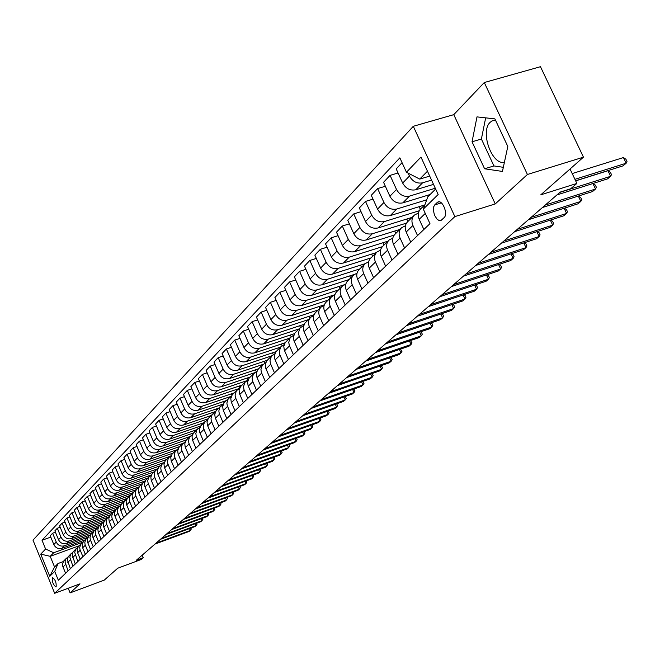 <?xml version="1.0" encoding="UTF-8"?>
<svg xmlns="http://www.w3.org/2000/svg" width="660" height="660" viewBox="0 0 660 660"><rect width="100%" height="100%" fill="white"/><g stroke="black" fill="none" stroke-linecap="round" stroke-linejoin="round"><path stroke-width="0.99" d="M56.133 586.888C56.471 582.631 55.25 579.513 52.47 577.525L52.354 577.615C52.024 581.872 53.245 584.991 56.017 586.971L56.133 586.888M504.421 162.244C491.939 165.561 479.803 131.389 490.215 122.273L491.947 120.953L495.462 120.103M413.3 126.291L33 540.144L54.656 593.299L454.864 216.604L413.3 126.291L453.775 114.65L495.256 203.915L527.414 174.487L484.283 82.525L453.775 114.65M484.283 82.525L540.466 66.701L583.457 157.162L540.788 194.824L576.881 183.439L570.042 169.001M68.211 588.241L70.109 592.894L104.272 580.115L117.736 568.219L141.116 559.515L143.237 557.683L142.189 555.184M527.414 174.487L583.457 157.162M576.881 183.439L570.694 188.776L560.2 192.093L136.364 560.241L143.237 557.683M437.167 202.537L434.717 204.922L433.603 206.993L433.315 210.037L434.494 215.209L437.135 219.293L439.205 220.572L441.103 220.382L444.097 217.643C448.445 214.087 442.274 199.064 437.72 202.117L439.354 201.861M427.457 171.212L419.727 179.099L406.445 172.243L399.853 157.839L42.017 540.26L50.779 537.108M406.445 172.243L420.964 157.08L438.166 194.502L423.308 209.105L427.829 196.771L435.641 189.016M79.019 545.837L50.201 556.322L54.557 566.989L58.08 563.5L54.739 571.411L58.336 580.231L429.965 223.649L423.308 209.105M54.739 571.411L49.764 576.304L40.722 554.119L45.598 549.029L42.017 540.26M495.256 203.915L454.864 216.604M70.109 592.894L79.992 583.852L54.656 593.299M58.08 563.5L63.335 561.569M283.816 363.883L279.741 354.502L279.238 351.632L280.657 347.094L284.188 344.57M293.395 354.692L289.262 345.197L288.75 342.301L290.177 337.714L293.791 335.14M303.221 345.262L299.021 335.651L298.501 332.722L299.937 328.086L303.649 325.479M313.31 335.585L309.325 326.576C307.882 322.864 308.401 319.729 310.876 317.188L313.764 315.554M323.656 325.652L319.621 316.536C318.153 312.774 318.664 309.606 321.164 307.04L324.151 305.374M334.29 315.455L330.182 306.224C328.697 302.42 329.208 299.211 331.733 296.62L334.818 294.921M345.213 304.978L341.038 295.63C339.521 291.778 340.04 288.536 342.581 285.912L345.774 284.179M356.433 294.212L352.192 284.74C350.65 280.838 351.161 277.563 353.735 274.915L357.043 273.149M367.966 283.14L363.66 273.553C362.092 269.602 362.604 266.285 365.195 263.612L368.618 261.797M379.83 271.763L375.449 262.045C373.857 258.043 374.368 254.686 376.984 251.988L380.531 250.132M392.032 260.048L387.577 250.206C385.96 246.147 386.471 242.756 389.111 240.034L392.791 238.136M404.596 247.995L400.067 238.021C398.409 233.904 398.921 230.472 401.593 227.725L405.405 225.778M417.532 235.587L412.921 225.472C411.238 221.306 411.741 217.833 414.439 215.053L418.399 213.064M429.701 176.096L419.727 179.099M431.549 180.106L422.598 182.82C416.996 183.868 412.607 181.599 409.447 176.03L408.111 173.101M433.513 184.379L415.726 189.783C410.157 190.831 405.801 188.587 402.666 183.059L396.19 168.886L402.064 162.657M435.286 188.24L409.472 196.119C403.936 197.167 399.613 194.947 396.495 189.453L390.076 175.37L398.062 172.986M430.097 194.518L402.798 202.884C397.295 203.932 392.997 201.729 389.911 196.276L383.551 182.284L390.076 175.37M426.715 199.815L396.726 209.038C391.256 210.086 386.991 207.9 383.93 202.48L377.619 188.578L385.358 186.252M424.652 204.98L390.25 215.605C384.805 216.653 380.564 214.483 377.536 209.105L371.275 195.302L377.619 188.578M419.232 210.771L384.351 221.578C378.939 222.626 374.723 220.481 371.712 215.135L365.508 201.415L373.015 199.147M412.079 217.379L378.048 227.964C372.669 229.012 368.486 226.883 365.5 221.57L359.353 207.95L365.508 201.415M406.51 223.105L372.322 233.772C366.968 234.82 362.81 232.708 359.849 227.428L353.752 213.898L361.028 211.67M399.853 229.441L366.193 239.976C360.88 241.024 356.746 238.928 353.81 233.689L347.762 220.242L353.752 213.898M394.226 235.067L360.624 245.619C355.336 246.667 351.236 244.588 348.315 239.382L342.309 226.017L349.379 223.847M387.964 241.164L354.667 251.65C349.412 252.706 345.337 250.643 342.441 245.471L336.493 232.196L342.309 226.017M382.371 246.675L349.247 257.144C344.025 258.192 339.966 256.146 337.095 251.006L331.188 237.814L338.06 235.686M376.39 252.574L343.456 263.01C338.258 264.066 334.232 262.036 331.386 256.93L325.528 243.821L331.188 237.814M370.953 257.936L338.184 268.356C333.011 269.404 329.01 267.391 326.18 262.317L320.372 249.29L327.038 247.211M365.128 263.678L332.549 274.065C327.409 275.113 323.433 273.116 320.62 268.075L314.861 255.131L320.372 249.29M359.832 268.9L327.418 279.271C322.303 280.318 318.351 278.338 315.562 273.322L309.837 260.452L316.322 258.423M354.304 274.445L321.932 284.831C316.841 285.879 312.914 283.907 310.15 278.933L304.474 266.145L309.837 260.452M349.008 279.576L316.932 289.897C311.875 290.945 307.964 288.989 305.217 284.039L299.59 271.326L305.893 269.338M344.207 284.79L311.586 295.309C306.553 296.356 302.676 294.418 299.953 289.501L294.36 276.87L299.59 271.326M338.464 289.979L306.718 300.242C301.711 301.29 297.858 299.368 295.152 294.475L289.6 281.919L295.738 279.972M334.884 294.698L301.513 305.522C296.538 306.562 292.702 304.656 290.012 299.797L284.51 287.314L289.6 281.919M328.185 300.11L296.769 310.324C291.819 311.363 288.007 309.474 285.334 304.648L279.873 292.24L285.838 290.334M324.34 304.829L291.695 315.463C286.77 316.503 282.983 314.63 280.335 309.829L274.915 297.495L279.873 292.24M318.17 309.994L287.075 320.149C282.175 321.189 278.404 319.325 275.773 314.556L270.394 302.288L276.202 300.424M314.094 314.688L282.125 325.165C277.258 326.205 273.512 324.349 270.897 319.613L265.551 307.42L270.394 302.288M308.401 319.621L277.621 329.728C272.77 330.767 269.049 328.927 266.45 324.217L261.146 312.097L266.805 310.274M304.144 324.299L272.795 334.62C267.976 335.651 264.272 333.828 261.698 329.142L256.426 317.097L261.146 312.097M298.873 329.018L268.397 339.075C263.604 340.106 259.924 338.299 257.359 333.638L252.128 321.659L257.639 319.869M294.475 333.663L263.695 343.843C258.918 344.875 255.263 343.076 252.722 338.448L247.533 326.535L252.128 321.659M289.575 338.192L259.405 348.191C254.653 349.222 251.014 347.432 248.49 342.829L243.334 330.982L248.704 329.233M285.087 342.787L254.818 352.844C250.09 353.867 246.469 352.093 243.961 347.523L238.846 335.742L243.334 330.982M280.5 347.135L250.627 357.085C245.924 358.108 242.327 356.35 239.836 351.796L234.754 340.09L239.984 338.374M275.971 351.673L246.147 361.622C241.469 362.653 237.897 360.904 235.414 356.375L230.373 344.734L234.754 340.09M271.639 355.872L242.063 365.764C237.41 366.787 233.846 365.054 231.388 360.55L226.372 348.967L231.478 347.292M267.127 360.335L237.683 370.194C233.054 371.225 229.515 369.493 227.073 365.021L222.098 353.504L226.372 348.967M262.977 364.411L233.698 374.245C229.086 375.268 225.572 373.552 223.138 369.097L218.196 357.646L223.171 356.004M258.572 368.767L229.424 378.568C224.837 379.591 221.339 377.891 218.93 373.461L214.013 362.076L218.196 357.646M254.57 372.735L225.522 382.519C220.96 383.542 217.478 381.851 215.086 377.446L210.202 366.118L215.061 364.51M250.222 377L221.347 386.752C216.81 387.766 213.353 386.092 210.969 381.711L206.118 370.45L210.202 366.118M246.502 380.812L217.544 390.613C213.023 391.627 209.583 389.953 207.215 385.605L202.397 374.393L207.141 372.817M242.055 385.052L213.46 394.746C208.964 395.752 205.54 394.102 203.189 389.771L198.412 378.625L202.397 374.393M239.093 388.542L209.74 398.516C205.268 399.523 201.861 397.881 199.518 393.575L194.766 382.486L199.402 380.935M234.077 392.914L205.755 402.55C201.3 403.565 197.917 401.923 195.591 397.65L190.872 386.62L194.766 382.486M231.379 396.264L202.117 406.238C197.686 407.245 194.312 405.62 192.002 401.362L187.316 390.39L191.837 388.872M226.281 400.603L198.223 410.19C193.809 411.197 190.459 409.579 188.166 405.347L183.505 394.433L187.316 390.39M223.402 403.961L194.659 413.795C190.27 414.802 186.937 413.193 184.651 408.977L180.023 398.12L184.445 396.635M218.65 408.127L190.847 417.656C186.483 418.663 183.166 417.062 180.898 412.871L176.294 402.072L180.023 398.12M215.63 411.485L187.374 421.187C183.026 422.185 179.718 420.601 177.466 416.427L172.895 405.685L177.21 404.225M211.192 415.486L183.645 424.966C179.314 425.956 176.03 424.388 173.794 420.238L169.249 409.546L172.895 405.685M208.048 418.828L180.238 428.414C175.931 429.404 172.664 427.845 170.437 423.712L165.916 413.077L170.14 411.65M203.89 422.689L176.591 432.11C172.301 433.1 169.051 431.549 166.84 427.441L162.352 416.864L165.916 413.077M200.665 426.013L173.258 435.484C168.993 436.474 165.759 434.923 163.556 430.84L159.093 420.313L163.218 418.91M196.746 429.734L169.694 439.098C165.445 440.088 162.228 438.553 160.042 434.486L155.603 424.017L159.093 420.313M193.471 433.026L166.435 442.406C162.203 443.388 159.002 441.862 156.824 437.819L152.419 427.399L156.453 426.022M189.75 436.631L162.938 445.945C158.73 446.927 155.545 445.409 153.376 441.391L149.003 431.021L152.419 427.399M186.466 439.89L159.745 449.18C155.554 450.161 152.386 448.651 150.232 444.65L145.876 434.329L149.828 432.977M182.902 443.388L156.321 452.644C152.155 453.626 149.003 452.125 146.858 448.14L142.535 437.877L145.876 434.329M179.652 446.581L153.202 455.812C149.044 456.786 145.91 455.301 143.781 451.333L139.483 441.119L143.344 439.791M176.187 450.005L149.853 459.203C145.72 460.185 142.593 458.7 140.481 454.757L136.199 444.592L139.483 441.119M173.019 453.131L146.792 462.305C142.675 463.279 139.565 461.81 137.462 457.883L133.213 447.769L136.991 446.465M169.628 456.481L143.509 465.63C139.408 466.603 136.315 465.143 134.227 461.233L130.004 451.168L133.213 447.769M166.51 459.55L140.514 468.666C136.43 469.639 133.353 468.188 131.274 464.302L127.067 454.278L130.771 452.999M163.276 462.8L137.296 471.925C133.237 472.898 130.168 471.446 128.106 467.585L123.923 457.611L127.067 454.278M160.132 465.836L134.359 474.903C130.317 475.868 127.264 474.433 125.21 470.58L121.052 460.655L124.674 459.401M157.212 468.938L131.208 478.096C127.182 479.061 124.146 477.626 122.1 473.797L117.975 463.922L121.052 460.655M153.887 471.999L128.329 481.016C124.319 481.973 121.3 480.554 119.262 476.743L115.154 466.909L118.701 465.671M151.487 474.87L125.243 484.143C121.25 485.1 118.247 483.689 116.218 479.894L112.142 470.11L115.154 466.909M147.757 478.038L122.422 487.006C118.445 487.963 115.45 486.552 113.438 482.782L109.379 473.038L112.852 471.826M145.233 480.917L119.394 490.066C115.434 491.023 112.456 489.621 110.459 485.867L106.417 476.173L109.379 473.038M141.751 483.962L116.622 492.871C112.687 493.829 109.725 492.434 107.729 488.697L103.711 479.044L107.118 477.856M139.12 486.841L113.66 495.883C109.733 496.832 106.788 495.445 104.808 491.725L100.815 482.122L103.711 479.044M135.869 489.769L110.946 498.63C107.044 499.579 104.099 498.201 102.135 494.497L98.159 484.935L101.491 483.763M133.147 492.64L108.034 501.575C104.148 502.524 101.219 501.154 99.264 497.467L95.312 487.954L98.159 484.935M130.086 495.47L105.377 504.273C101.5 505.222 98.587 503.861 96.64 500.189L92.713 490.718L95.98 489.563M127.306 498.325L102.523 507.169C98.662 508.109 95.766 506.756 93.827 503.101L89.917 493.672L92.713 490.718M124.418 501.055L99.907 509.809C96.071 510.749 93.184 509.404 91.253 505.766L87.368 496.378L90.569 495.247M121.605 503.893L97.111 512.647C93.283 513.587 90.412 512.251 88.498 508.629L84.628 499.282L87.368 496.378M118.858 506.542L94.545 515.245C90.742 516.178 87.879 514.849 85.973 511.244L82.121 501.938L85.264 500.833M116.028 509.347L91.798 518.034C88.011 518.966 85.165 517.638 83.259 514.049L79.439 504.793L82.121 501.938M113.404 511.921L89.29 520.575C85.511 521.507 82.673 520.187 80.784 516.615L76.981 507.4L80.058 506.303M110.599 514.684L86.592 523.306C82.83 524.238 80.008 522.926 78.127 519.37L74.341 510.196L76.981 507.4M108.042 517.209L84.125 525.806C80.38 526.738 77.566 525.434 75.694 521.895L71.932 512.754L74.951 511.673M105.295 519.915L81.477 528.495C77.748 529.419 74.951 528.115 73.087 524.593L69.341 515.501L71.932 512.754M102.82 522.382L79.051 530.945C75.339 531.869 72.55 530.574 70.703 527.068L66.974 518.009L69.944 516.953M100.089 525.055L76.453 533.577C72.757 534.501 69.985 533.214 68.137 529.724L64.432 520.707L66.974 518.009M97.771 527.431L74.077 535.986C70.389 536.91 67.633 535.623 65.794 532.15L62.106 523.165L65.018 522.126M94.974 530.095L71.528 538.577C67.856 539.492 65.109 538.213 63.277 534.757L59.614 525.814L62.106 523.165M92.953 532.339L69.193 540.936C65.538 541.852 62.799 540.589 60.984 537.141L57.329 528.239L60.184 527.216M89.95 535.054L66.685 543.477C63.046 544.393 60.316 543.13 58.509 539.698L54.879 530.838L57.329 528.239M88.077 537.215L64.391 545.803C60.761 546.711 58.055 545.457 56.248 542.041L52.635 533.214L55.44 532.207M85.016 539.921L61.933 548.295C58.319 549.202 55.613 547.957 53.823 544.558L50.226 535.763L52.635 533.214M83.053 542.091L53.691 552.758L50.201 556.322L40.722 554.119M423.877 229.499L419.224 219.318C417.532 215.127 418.036 211.629 420.742 208.832L424.908 204.724M410.759 242.088L406.189 232.039C404.522 227.906 405.025 224.45 407.715 221.686L414.067 215.424M419.141 206.679L420.321 209.261M398.021 254.306L393.525 244.398C391.891 240.314 392.403 236.907 395.06 234.168L401.222 228.088M406.766 219.029L407.897 221.504M385.646 266.178L381.233 256.402C379.624 252.376 380.135 249.001 382.767 246.287L388.74 240.397M394.738 231.041L395.818 233.417M373.618 277.72L369.278 268.067C367.694 264.091 368.206 260.758 370.813 258.076L376.621 252.351M383.031 242.715L384.062 245.008M361.927 288.94L357.654 279.411C356.103 275.484 356.614 272.192 359.197 269.527L364.84 263.967M371.638 254.084L372.628 256.286M350.559 299.846L346.351 290.441C344.825 286.564 345.337 283.305 347.894 280.673L353.372 275.269M360.541 265.138L361.498 267.259M339.496 310.464L335.362 301.174C333.853 297.346 334.373 294.121 336.905 291.514L342.226 286.267M349.742 275.905L350.658 277.951M328.729 320.793L324.654 311.619C323.177 307.84 323.689 304.656 326.205 302.074L331.378 296.967M339.215 286.399L340.098 288.362M318.244 330.85L314.234 321.791C312.782 318.054 313.294 314.902 315.777 312.345L320.818 307.378M328.96 296.62L329.802 298.518M308.03 340.651L303.798 330.982L303.295 327.31L304.714 323.383L310.53 317.526M318.962 306.578L319.77 308.41M298.081 350.196L293.914 340.642L293.42 337.012L294.83 333.127L300.506 327.409M309.21 316.288L309.994 318.054M288.387 359.502L284.278 350.064L283.8 346.467L285.202 342.623L290.738 337.037M299.698 325.768L300.448 327.467M278.933 368.577L274.882 359.246L274.411 355.69L275.806 351.887L281.218 346.426M274.477 372.85L270.46 363.569L269.965 360.739L271.384 356.251L274.824 353.76M290.416 335.008L291.134 336.649M269.709 377.421L265.724 368.197L265.262 364.683L266.648 360.921L271.936 355.583M265.361 381.596L261.401 372.421L260.923 369.616L262.325 365.178L265.683 362.719M281.35 344.025L282.076 345.667M260.716 386.05L256.781 376.934L256.336 373.461L257.705 369.732L262.878 364.518M256.476 390.126L252.565 381.051L252.095 378.287L253.498 373.882L256.773 371.464M272.506 352.828L273.24 354.511M251.93 394.474L248.053 385.465L247.615 382.024L248.985 378.328L254.034 373.238M247.797 398.45L243.944 389.483L243.482 386.743L244.868 382.387L248.077 380.003M263.868 361.424L264.627 363.182M243.367 402.699L239.539 393.789L239.11 390.382L240.471 386.727L245.413 381.744M239.324 406.576L235.521 397.708L235.067 395.002L236.453 390.687L239.58 388.344M255.42 369.823L256.228 371.687M234.993 410.726L231.223 401.915L230.802 398.549L232.155 394.927L236.989 390.052M231.049 414.513L227.304 405.743L226.858 403.062L228.228 398.797L231.289 396.487M247.178 378.031L248.036 380.02M226.825 418.572L223.105 409.852L222.692 406.519L224.029 402.938L228.764 398.161M222.964 422.268L219.268 413.597L218.831 410.941L219.846 407.236L223.187 404.44M239.11 386.05L239.844 387.742M218.839 426.236L215.168 417.607L214.764 414.307L216.092 410.759L220.729 406.09M215.069 429.85L211.423 421.27L210.994 418.638L212 414.975L215.275 412.211M231.231 393.888L231.866 395.356M211.035 433.719L207.413 425.188L207.017 421.921L208.337 418.407L212.875 413.828M207.347 437.258L203.75 428.761L203.329 426.162L204.336 422.532L207.545 419.81M223.517 401.552L224.087 402.864M203.404 441.037L199.831 432.597L199.444 429.363L200.755 425.882L205.194 421.402M199.807 444.493L196.251 436.095L195.838 433.521L196.837 429.924L199.98 427.234M215.977 409.043L216.505 410.264M195.946 448.198L192.415 439.84L192.035 436.639L193.347 433.191L197.695 428.802M192.423 451.572L188.917 443.264L188.504 440.715L189.502 437.151L192.588 434.503M208.601 416.377L209.105 417.549M188.653 455.194L185.163 446.927L184.792 443.759L186.095 440.344L190.352 436.037M185.212 458.502L181.739 450.268L181.343 447.752L182.333 444.221L185.361 441.606M201.382 423.555L201.861 424.685M181.517 462.041L178.076 453.857L177.713 450.722L179 447.332L183.175 443.116M178.15 465.275L174.727 457.132L174.331 454.633L175.312 451.135L178.282 448.561M194.312 430.576L194.782 431.673M174.537 468.74L171.138 460.639L170.775 457.537L172.062 454.179L176.154 450.046M171.237 471.908L167.855 463.84L167.467 461.373L168.448 457.908L171.361 455.359M187.39 437.456L187.844 438.512M167.706 475.299L164.34 467.28L163.993 464.203L165.264 460.878L169.273 456.819M164.472 478.393L161.131 470.415L160.751 467.965L161.725 464.533L164.587 462.016M180.617 444.188L181.054 445.211M161.015 481.717L157.69 473.773L157.352 470.728L158.614 467.437L162.55 463.46M157.856 484.754L154.547 476.85L154.176 474.424L155.141 471.017L157.954 468.542M173.976 450.78L174.397 451.77M154.465 488.004L151.181 480.142L150.843 477.122L152.105 473.855L155.958 469.953M151.371 490.974L148.104 483.145L147.733 480.744L148.698 477.37L151.462 474.928M167.475 457.24L167.879 458.197M148.046 494.159L144.804 486.37L144.474 483.384L145.728 480.142L149.506 476.314M145.018 497.062L141.793 489.316L141.43 486.94L142.387 483.598L145.101 481.181M161.098 463.567L161.494 464.5M141.768 500.189L138.559 492.476L138.237 489.514L139.475 486.305L143.187 482.551M138.79 503.035L135.605 495.363L135.25 493.004L136.199 489.695L138.864 487.303M154.852 469.771L155.232 470.671M135.605 506.096L132.437 498.457L132.124 495.52L133.353 492.343L136.999 488.656M132.693 508.885L129.55 501.286L129.195 498.952L130.144 495.668L132.759 493.309M148.731 475.843L149.094 476.726M129.575 511.88L126.439 504.314L126.126 501.41L127.355 498.259L130.936 494.637M126.72 514.618L123.601 507.086L123.263 504.776L124.204 501.517L126.778 499.191M142.725 481.808L143.08 482.658M123.659 517.556L120.565 510.064L120.26 507.185L121.473 504.058L124.987 500.503M120.862 520.245L117.785 512.779L117.439 510.485L118.379 507.26L120.912 504.966M136.834 487.649L137.181 488.474M117.86 523.124L114.799 515.699L114.502 512.845L115.706 509.743L119.155 506.245M115.12 525.756L112.076 518.364L111.738 516.087L112.67 512.886L115.162 510.617M131.06 493.383L131.398 494.191M112.175 528.577L109.148 521.218L108.85 518.389L110.055 515.32L113.446 511.88M109.486 531.16L106.474 523.834L106.144 521.582L107.069 518.405L109.519 516.169M125.392 499.01L125.738 499.826M106.598 533.923L103.603 526.639L103.315 523.834L104.511 520.781L107.836 517.407M103.958 536.456L100.98 529.196L100.658 526.969L101.574 523.826L103.991 521.606M119.831 504.52L120.186 505.379M101.128 539.17L98.167 531.952L97.878 529.171L99.066 526.144L102.341 522.836M98.538 541.662L95.593 534.468L95.271 532.249L96.187 529.13L98.563 526.944M114.378 509.941L114.749 510.84M95.766 544.327L92.829 537.166L92.549 534.41L93.728 531.407L96.946 528.148M93.225 546.76L90.304 539.632L89.991 537.438L90.898 534.344L93.241 532.183M109.015 515.254L109.42 516.219M90.494 549.376L87.599 542.281L87.318 539.55L88.489 536.572L91.657 533.371M88.003 551.768L85.115 544.706L84.81 542.528L85.718 539.459L88.011 537.322M103.76 520.468L104.131 521.359M85.33 554.334L82.459 547.305L82.186 544.599L83.35 541.645L86.46 538.494M82.879 556.685L80.025 549.681L79.72 547.519L80.619 544.483L82.888 542.371M98.596 525.591L98.918 526.366M80.256 559.202L77.418 552.23L77.146 549.549L78.309 546.62L81.361 543.518M77.855 561.511L74.72 552.428L75.619 549.409L77.855 547.321M93.522 530.623L93.811 531.308M75.273 563.986L72.163 554.944L73.054 551.933L76.354 548.46M72.913 566.247L69.82 557.246L70.711 554.251L72.905 552.189M88.539 535.557L88.803 536.192M70.381 568.672L67.303 559.713L68.194 556.735L71.437 553.303M68.071 570.9L65.002 561.973L65.885 559.004L68.054 556.966M45.598 549.029L53.691 552.758M83.647 540.416L83.894 541.018M65.579 573.284L62.824 566.494L62.568 563.871L63.706 561.016L66.61 558.063M49.764 576.304L54.557 566.989M476.982 116.886L472.04 141.793L484.597 168.779L502.45 171.443L507.804 146.454L494.885 118.874L476.982 116.886M485.669 117.851L481.387 139.029L493.936 165.94L503.332 167.31M493.936 165.94L484.597 168.779M481.387 139.029L472.04 141.793M574.926 179.322L626.15 163.226L623.015 165.866L575.619 180.782M572.203 173.563L623.436 157.558L626.15 163.226L627 161.502L625.919 159.242L623.436 157.558M422.54 226.561L421.839 225.035M559.886 192.365L610.624 176.311L607.571 178.876L556.933 194.931M575.668 180.881L607.959 170.717L610.624 176.311L611.482 174.587L610.417 172.351L607.959 170.717M545.308 205.029L595.526 189.024L592.564 191.532L542.438 207.52M595.526 189.024L592.919 183.521L595.353 185.105L596.401 187.308L595.526 189.024M531.135 217.338L580.849 201.391L577.962 203.825L528.346 219.755M578.424 196.036L580.709 197.505L581.74 199.683L580.849 201.391L578.333 196.069M517.357 229.309L566.577 213.427L563.764 215.795L514.652 231.66M564.308 208.213L566.462 209.566L567.476 211.712L566.577 213.427L564.143 208.263M503.951 240.95L552.684 225.134L549.945 227.436L501.319 243.235M550.572 220.052L552.593 221.306L553.591 223.426L552.684 225.134L550.333 220.135M490.908 252.277L539.154 236.527L536.489 238.772L488.342 254.504M537.199 231.577L539.088 232.733L540.07 234.828L539.154 236.527L536.885 231.676M478.211 263.307L525.987 247.632L523.388 249.81L475.712 265.477M524.172 242.797L525.946 243.862L526.911 245.933L525.987 247.632L523.792 242.921M465.844 274.048L513.15 258.439L510.626 260.568L463.411 276.161M511.475 253.729L513.134 254.702L514.09 256.748L513.15 258.439L511.03 253.877M453.799 284.51L500.651 268.975L498.184 271.054L451.432 286.572M499.108 264.371L500.651 265.262L501.592 267.292L500.651 268.975L498.597 264.545M442.06 294.707L488.458 279.246L486.057 281.267L439.75 296.719M487.047 274.75L488.483 275.566L489.406 277.563L488.458 279.246L486.478 274.939M430.617 304.648L476.569 289.262L474.235 291.233L428.365 306.603M475.282 284.864L476.619 285.607L477.526 287.587L476.569 289.262L474.647 285.079M419.463 314.341L464.978 299.029L462.693 300.96L417.26 316.255M463.815 294.731L465.044 295.408L465.935 297.363L464.978 299.029L463.114 294.962M408.573 323.796L453.667 308.566L451.44 310.439L406.428 325.661M452.611 304.351L453.75 304.969L454.633 306.9L453.667 308.566L451.861 304.606M397.955 333.019L442.629 317.864L440.451 319.704L395.86 334.843M441.68 313.739L442.728 314.3L443.594 316.214L442.629 317.864L440.872 314.012M387.585 342.028L431.846 326.947L429.718 328.738L385.539 343.802M431.005 322.905L431.962 323.408L432.82 325.306L431.846 326.947L430.147 323.202M377.462 350.823L421.319 335.825L419.24 337.573L375.466 352.555M420.585 331.856L421.451 332.31L422.293 334.183L421.319 335.825L419.669 332.17M367.579 359.403L411.031 344.487L409.01 346.195L365.632 361.102M410.396 340.601L412.013 342.853L411.031 344.487L409.431 340.931M357.926 367.793L400.983 352.951L399.003 354.626L356.02 369.451M400.438 349.14L401.965 351.326L400.983 352.951L399.432 349.486M348.488 375.986L391.165 361.226L389.227 362.86L346.624 377.602M390.712 357.481L392.147 359.609L391.165 361.226L389.647 357.852M339.265 383.996L381.562 369.32L379.673 370.92L337.45 385.58M381.2 365.64L382.552 367.702L381.562 369.32L380.094 366.028M330.248 391.834L372.174 377.231L370.318 378.79L328.474 393.376M371.893 373.618L373.164 375.623L372.174 377.231L370.738 374.014M321.436 399.49L362.992 384.97L361.177 386.496L319.696 400.999M362.794 381.414L363.982 383.369L362.992 384.97L361.597 381.835M312.807 406.981L354.007 392.543L352.234 394.036L311.108 408.457M353.884 389.045L354.998 390.951L354.007 392.543L352.646 389.483M304.375 414.307L345.213 399.952L343.48 401.412L302.709 415.759M345.163 396.511L346.203 398.368L345.213 399.952L343.893 396.957M296.117 421.476L336.608 407.203L334.909 408.631L294.484 422.895M336.633 403.821L337.598 405.628L336.608 407.203L335.321 404.283M288.032 428.497L328.185 414.298L326.518 415.701L286.44 429.883M328.276 410.974L329.175 412.731L328.185 414.298L326.931 411.452M280.12 435.369L319.927 421.253L318.301 422.623L278.561 436.73M320.092 417.978L320.925 419.694L319.927 421.253L318.706 418.465M272.374 442.101L311.85 428.06L310.25 429.404L270.839 443.429M312.073 424.834L312.84 426.508L311.85 428.06L310.654 425.337M264.784 448.693L303.93 434.734L302.371 436.054L263.282 449.996M304.21 431.558L304.92 433.191L303.93 434.734L302.767 432.069M257.351 455.153L296.175 441.268L294.64 442.563L255.882 456.431M296.472 438.157L297.165 439.733L296.175 441.268L295.036 438.669M250.066 461.48L288.568 447.678L287.067 448.948L248.622 462.734M288.899 444.617L289.558 446.152L288.568 447.678L287.463 445.129M242.921 467.684L281.119 453.956L279.642 455.202L241.511 468.913M281.465 450.953L282.109 452.438L281.119 453.956L280.038 451.465M235.925 473.764L273.809 460.119L272.365 461.332L234.539 474.969M274.172 457.165L274.799 458.601L273.809 460.119L272.753 457.677M229.061 479.729L266.64 466.158L265.221 467.354L227.7 480.909M267.028 463.254L267.63 464.648L266.64 466.158L265.609 463.765M222.329 485.57L259.611 472.082L258.225 473.253L221.001 486.725M260.015 469.235L260.601 470.58L259.611 472.082L258.604 469.738M215.729 491.304L252.714 477.889L251.353 479.036L214.417 492.442M253.135 475.093L253.696 476.396L252.714 477.889L251.732 475.604M209.253 496.93L245.949 483.59L244.612 484.72L207.966 498.044M246.386 480.843L246.931 482.105L245.949 483.59L244.984 481.346M202.892 502.45L239.308 489.184L237.996 490.297L201.638 503.547M239.761 486.486L240.289 487.707L239.308 489.184L238.367 486.989M196.655 507.87L232.79 494.678L231.503 495.767L195.426 508.942M233.261 492.022L233.772 493.21L232.79 494.678L231.866 492.525M190.534 513.191L226.388 500.074L225.126 501.138L189.321 514.239M226.875 497.459L227.37 498.605L226.388 500.074L225.489 497.962M184.528 518.405L220.11 505.362L218.864 506.41L183.34 519.445M220.605 502.796L221.084 503.91L220.11 505.362L219.227 503.299M178.621 523.537L213.939 510.568L212.718 511.591L177.457 524.552M214.45 508.035L214.912 509.116L213.939 510.568L213.073 508.538M172.829 528.569L207.875 515.674L206.679 516.681L171.682 529.567M208.403 513.183L208.849 514.231L207.875 515.674L207.034 513.686M167.137 533.511L201.927 520.69L200.747 521.681L166.015 534.493M202.463 518.232L202.892 519.255L201.927 520.69L201.094 518.735M161.543 538.37L196.078 525.616L194.914 526.589L160.438 539.327M196.622 523.198L197.043 524.188L196.078 525.616L195.261 523.702M156.049 543.139L190.327 530.458L189.189 531.415L154.968 544.087M190.888 528.082L191.293 529.039L190.327 530.458L189.535 528.586M415.726 189.783L422.598 182.82M402.798 202.884L409.472 196.119M390.25 215.605L396.726 209.038M378.048 227.964L384.351 221.578M366.193 239.976L372.322 233.772M354.667 251.65L360.624 245.619M343.456 263.01L349.247 257.144M332.549 274.065L338.184 268.356M321.932 284.831L327.418 279.271M311.586 295.309L316.932 289.897M301.513 305.522L306.718 300.242M291.695 315.463L296.769 310.324M282.125 325.165L287.075 320.149M272.795 334.62L277.621 329.728M263.695 343.843L268.397 339.075M254.818 352.844L259.405 348.191M246.147 361.622L250.627 357.085M237.683 370.194L242.063 365.764M229.424 378.568L233.698 374.245M221.347 386.752L225.522 382.519M213.46 394.746L217.544 390.613M205.755 402.55L209.74 398.516M198.223 410.19L202.117 406.238M190.847 417.656L194.659 413.795M183.645 424.966L187.374 421.187M176.591 432.11L180.238 428.414M169.694 439.098L173.258 435.484M162.938 445.945L166.435 442.406M156.321 452.644L159.745 449.18M149.853 459.203L153.202 455.812M143.509 465.63L146.792 462.305M137.296 471.925L140.514 468.666M131.208 478.096L134.359 474.903M125.243 484.143L128.329 481.016M119.394 490.066L122.422 487.006M113.66 495.883L116.622 492.871M108.034 501.575L110.946 498.63M102.523 507.169L105.377 504.273M97.111 512.647L99.907 509.809M91.798 518.034L94.545 515.245M86.592 523.306L89.29 520.575M81.477 528.495L84.125 525.806M76.453 533.577L79.051 530.945M71.528 538.577L74.077 535.986M66.685 543.477L69.193 540.936M61.933 548.295L64.391 545.803M402.666 183.059L409.447 176.03M419.224 219.318L425.279 213.411M406.189 232.039L412.921 225.472M389.911 196.276L396.495 189.453M393.525 244.398L400.067 238.021M377.536 209.105L383.93 202.48M381.233 256.402L387.577 250.206M365.5 221.57L371.712 215.135M369.278 268.067L375.449 262.045M353.81 233.689L359.849 227.428M357.654 279.411L363.66 273.553M342.441 245.471L348.315 239.382M346.351 290.441L352.192 284.74M331.386 256.93L337.095 251.006M335.362 301.174L341.038 295.63M320.62 268.075L326.18 262.317M324.654 311.619L330.182 306.224M310.15 278.933L315.562 273.322M314.234 321.791L319.621 316.536M299.953 289.501L305.217 284.039M304.087 331.7L309.325 326.576M290.012 299.797L295.152 294.475M294.195 341.352L299.302 336.361M280.335 309.829L285.334 304.648M284.551 350.765L289.534 345.898M270.897 319.613L275.773 314.556M275.154 359.939L280.013 355.195M261.698 329.142L266.45 324.217M265.988 368.882L270.724 364.254M252.722 338.448L257.359 333.638M257.045 377.611L261.665 373.098M243.961 347.523L248.49 342.829M248.317 386.133L252.829 381.727M235.414 356.375L239.836 351.796M239.794 394.449L244.2 390.142M227.073 365.021L231.388 360.55M231.478 402.567L235.777 398.368M218.93 373.461L223.138 369.097M223.352 410.495L227.551 406.395M210.969 381.711L215.086 377.446M215.407 418.242L219.516 414.241M203.189 389.771L207.215 385.605M207.652 425.815L211.662 421.905M195.591 397.65L199.518 393.575M200.071 433.224L203.989 429.396M188.166 405.347L192.002 401.362M192.654 440.459L196.49 436.714M180.898 412.871L184.651 408.977M185.402 447.538L189.148 443.875M173.794 420.238L177.466 416.427M178.307 454.468L181.97 450.879M166.84 427.441L170.437 423.712M171.361 461.241L174.95 457.735M160.042 434.486L163.556 430.84M164.563 467.874L168.077 464.442M153.376 441.391L156.824 437.819M157.913 474.367L161.353 471.009M146.858 448.14L150.232 444.65M151.404 480.719L154.77 477.436M140.481 454.757L143.781 451.333M145.018 486.948L148.319 483.722M134.227 461.233L137.462 457.883M138.773 493.045L142.007 489.893M128.106 467.585L131.274 464.302M132.652 499.026L135.82 495.932M122.1 473.797L125.21 470.58M126.654 504.875L129.756 501.847M116.218 479.894L119.262 476.743M120.772 510.617L123.816 507.647M110.459 485.867L113.438 482.782M115.005 516.244L117.983 513.332M104.808 491.725L107.729 488.697M109.345 521.763L112.274 518.909M99.264 497.467L102.135 494.497M103.801 527.175L106.672 524.378M93.827 503.101L96.64 500.189M98.365 532.488L101.178 529.741M88.498 508.629L91.253 505.766M93.027 537.694L95.791 534.996M83.259 514.049L85.973 511.244M87.788 542.809L90.502 540.16M78.127 519.37L80.784 516.615M82.648 547.825L85.313 545.226M73.087 524.593L75.694 521.895M77.599 552.75L80.215 550.201M68.137 529.724L70.703 527.068M72.65 557.584L75.215 555.085M63.277 534.757L65.794 532.15M67.782 562.337L70.306 559.878M58.509 539.698L60.984 537.141M63.005 566.998L65.48 564.581M53.823 544.558L56.248 542.041M441.342 202.876L434.717 204.922M494.818 120.112L491.947 120.953M438.653 201.828L437.72 202.117"/></g></svg>
